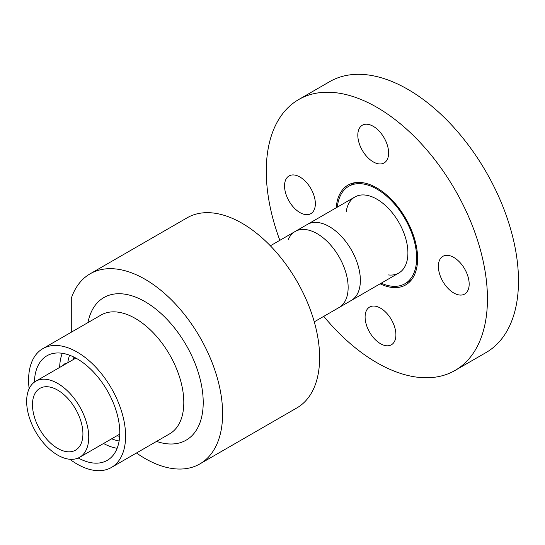 <?xml version="1.0" encoding="UTF-8"?>
<svg xmlns="http://www.w3.org/2000/svg" width="545" height="545" viewBox="0 0 545 545"><rect width="100%" height="100%" fill="white"/><g stroke="black" fill="none" stroke-linecap="round" stroke-linejoin="round"><path stroke-width="0.82" d="M71.279 332.218L71.279 298.313A109.756 63.37 60 0 1 90.129 273.808L187.139 217.802A109.756 63.37 60 0 1 242.014 223.239A109.756 63.37 60 0 1 313.716 319.956A109.756 63.37 60 0 1 296.896 407.905L199.886 463.911A109.756 63.37 60 0 1 145.004 458.474A109.756 63.37 60 0 1 136.468 453.004M90.129 273.808A109.756 63.37 60 0 1 145.004 279.244A109.756 63.37 60 0 1 216.706 375.961A109.756 63.37 60 0 1 199.886 463.911M270.361 245.795L307.373 224.424A43.9 25.349 60 0 1 329.323 226.597A43.9 25.349 60 0 1 358.004 265.286A43.9 25.349 60 0 1 351.28 300.465L314.267 321.836M29.137 388.735A68.595 39.608 60 0 1 42.803 348.664A68.595 39.608 60 0 1 77.097 352.056A68.595 39.608 60 0 1 121.91 412.504A68.595 39.608 60 0 1 111.398 467.474A68.595 39.608 60 0 1 77.097 464.074A68.595 39.608 60 0 1 69.862 459.272M34.43 382.106A60.366 34.853 60 0 1 46.918 355.79A60.366 34.853 60 0 1 77.097 358.78A60.366 34.853 60 0 1 116.535 411.972A60.366 34.853 60 0 1 107.283 460.348A60.366 34.853 60 0 1 78.248 457.998M62.641 365.722L64.889 363.679L67.273 363.004M57.695 455.116A43.9 25.349 -120 0 0 79.645 457.289A43.9 25.349 -120 0 0 86.376 422.109A43.9 25.349 -120 0 0 57.695 383.421A43.9 25.349 -120 0 0 35.745 381.248A43.9 25.349 -120 0 0 29.014 416.428A43.9 25.349 -120 0 0 57.695 455.116M57.695 390.145A35.67 20.594 -120 0 0 39.86 388.381A35.67 20.594 -120 0 0 34.396 416.959A35.67 20.594 -120 0 0 57.695 448.392A35.67 20.594 -120 0 0 75.53 450.163A35.67 20.594 -120 0 0 81.001 421.578A35.67 20.594 -120 0 0 57.695 390.145M337.328 207.134A56.251 32.475 60 0 1 348.739 186.288A56.251 32.475 60 0 1 400.63 211.896A56.251 32.475 60 0 1 404.983 283.713A56.251 32.475 60 0 1 381.228 283.175M346.232 211.501A43.9 25.349 60 0 1 395.411 216.971A43.9 25.349 60 0 1 407.64 257.431A43.9 25.349 60 0 1 388.374 274.939M279.851 240.318A156.395 90.293 60 0 1 298.66 99.565L329.711 81.634A156.395 90.293 60 0 1 402.673 86.505A156.395 90.293 60 0 1 509.044 223.825A156.395 90.293 60 0 1 486.099 352.52L455.055 370.443A156.395 90.293 60 0 1 382.093 365.579A156.395 90.293 60 0 1 323.757 316.352M298.66 99.565A156.395 90.293 60 0 1 371.622 104.429A156.395 90.293 60 0 1 477.999 241.748A156.395 90.293 60 0 1 455.055 370.443M336.231 207.761A57.641 33.279 60 0 1 348.037 185.089A57.641 33.279 60 0 1 374.926 186.881A57.641 33.279 60 0 1 414.132 237.491A57.641 33.279 60 0 1 405.678 284.919A57.641 33.279 60 0 1 380.137 283.802M373.945 162.267A21.78 12.576 60 0 1 359.128 143.144A21.78 12.576 60 0 1 362.323 125.221A21.78 12.576 60 0 1 372.487 125.902A21.78 12.576 60 0 1 387.297 145.024A21.78 12.576 60 0 1 384.102 162.948A21.78 12.576 60 0 1 373.945 162.267M454.503 293.387A21.78 12.576 60 0 1 439.686 274.264A21.78 12.576 60 0 1 442.881 256.341A21.78 12.576 60 0 1 453.045 257.015A21.78 12.576 60 0 1 467.855 276.145A21.78 12.576 60 0 1 464.66 294.062A21.78 12.576 60 0 1 454.503 293.387M381.234 344.106A21.78 12.576 60 0 1 366.417 324.984A21.78 12.576 60 0 1 369.612 307.06A21.78 12.576 60 0 1 379.776 307.741A21.78 12.576 60 0 1 394.587 326.864A21.78 12.576 60 0 1 391.392 344.787A21.78 12.576 60 0 1 381.234 344.106M300.67 212.986A21.78 12.576 60 0 1 285.859 193.863A21.78 12.576 60 0 1 289.054 175.94A21.78 12.576 60 0 1 299.212 176.621A21.78 12.576 60 0 1 314.029 195.744A21.78 12.576 60 0 1 310.834 213.667A21.78 12.576 60 0 1 300.67 212.986M398.811 273.025L339.051 307.523A43.9 25.349 -120 0 0 345.932 299.437A43.9 25.349 -120 0 0 334.187 249.433A43.9 25.349 -120 0 0 295.152 231.482A43.9 25.349 -120 0 0 288.271 239.568M111.398 467.474L169.604 433.868A68.595 39.608 -120 0 0 180.116 378.904A68.595 39.608 -120 0 0 135.303 318.45A68.595 39.608 -120 0 0 101.009 315.058L42.803 348.664M87.956 322.592A82.315 47.524 60 0 1 145.004 301.651A82.315 47.524 60 0 1 202.924 395.602A82.315 47.524 60 0 1 156.551 441.402M59.657 367.446A60.366 34.853 60 0 1 62.287 353.289M69.61 355.224A54.875 31.685 -120 0 0 67.791 362.752M72.935 359.775A49.391 28.517 60 0 1 73.977 357.111M119.668 436.245A49.391 28.517 60 0 1 116.841 435.816M111.691 438.793A54.875 31.685 -120 0 0 119.123 440.973M117.134 448.283A60.366 34.853 60 0 1 103.557 443.487M119.764 434.127L79.645 457.289M75.864 358.085L35.745 381.248M355.02 182.664L348.739 186.288M411.271 280.089L404.983 283.713M295.152 231.482L354.911 196.983"/></g></svg>
